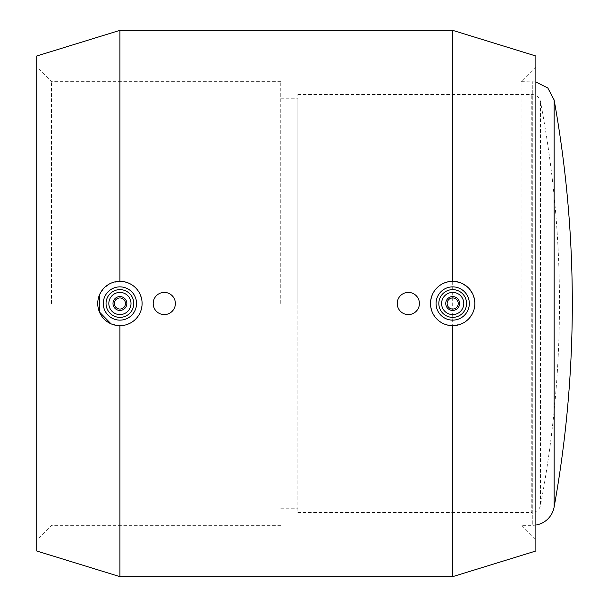 <?xml version="1.0" encoding="UTF-8"?>
<svg xmlns="http://www.w3.org/2000/svg" width="607" height="607" viewBox="0 0 607 607"><rect width="100%" height="100%" fill="white"/><g stroke="black" fill="none" stroke-linecap="round" stroke-linejoin="round"><path stroke-width="0.46" stroke-dasharray="3.04 2.28" d="M521.094 303.5L521.094 81.649L521.094 303.5M297.855 94.48L531.778 94.48C536.406 94.806 539.312 97.211 540.496 101.695A1082.129 1082.129 0 0 1 540.496 505.305L540.496 101.695L540.496 505.305A8.877 8.877 0 0 1 531.778 512.52L531.778 94.48L531.778 512.52L297.855 512.52L297.855 94.48L297.855 512.52M535.882 525.055A22.186 22.186 0 0 1 532.278 525.351L532.278 81.649L532.278 525.351L521.094 525.351L535.882 540.139L535.882 66.861L535.882 540.139M51.512 303.5L51.512 81.649L51.512 303.5M36.724 550.997L36.724 56.003M280.76 303.5L280.76 81.649L280.76 303.5M297.855 303.5L297.855 98.751L297.855 303.5M408.321 314.593C401.584 313.933 397.889 310.238 397.228 303.5C396.72 294 409.808 288.583 416.159 295.655C423.238 302.013 417.813 315.101 408.321 314.593M164.285 314.593C157.554 313.933 153.852 310.238 153.192 303.5C152.691 294 165.772 288.583 172.13 295.655C179.202 302.013 173.784 315.101 164.285 314.593M452.685 325.686C439.218 324.366 431.827 316.968 430.507 303.5C431.827 290.032 439.218 282.634 452.685 281.314L461.57 283.173L468.672 288.113L473.255 295.177L474.871 303.5L473.255 311.823L468.672 318.887L461.57 323.827L452.685 325.686M445.758 303.5A6.935 6.935 0 0 1 456.153 297.498A6.935 6.935 0 0 1 456.153 309.502A6.935 6.935 0 0 1 445.758 303.5M441.6 303.5A11.093 11.093 0 0 1 458.232 293.894A11.093 11.093 0 0 1 458.232 313.106A11.093 11.093 0 0 1 441.6 303.5M436.054 303.5A16.639 16.639 0 0 1 461.009 289.091A16.639 16.639 0 0 1 461.009 317.909A16.639 16.639 0 0 1 436.054 303.5M535.882 550.997L535.882 56.003M452.685 576.65L452.685 30.35M99.351 295.177L103.934 288.113L111.035 283.173L119.92 281.314C133.388 282.634 140.778 290.032 142.099 303.5C140.778 316.968 133.388 324.366 119.92 325.686L111.035 323.827M136.552 303.5A16.639 16.639 0 0 0 111.597 289.091A16.639 16.639 0 0 0 111.597 317.909A16.639 16.639 0 0 0 136.552 303.5M131.006 303.5A11.093 11.093 0 0 0 114.374 293.894A11.093 11.093 0 0 0 114.374 313.106A11.093 11.093 0 0 0 131.006 303.5M126.848 303.5A6.935 6.935 0 0 0 116.453 297.498A6.935 6.935 0 0 0 116.453 309.502A6.935 6.935 0 0 0 126.848 303.5M119.92 576.65L119.92 30.35M554.115 507.095L554.115 99.905M535.882 66.861L521.094 81.649L535.882 81.945M280.76 81.649L51.512 81.649L36.724 66.861M280.76 525.351L51.512 525.351L36.724 540.139M280.76 508.249L297.855 508.249M280.76 98.751L297.855 98.751"/><path stroke-width="0.91" d="M554.115 507.095A1148.527 1148.527 0 0 0 554.115 99.905L554.115 507.095A22.186 22.186 0 0 1 535.882 525.055M397.228 303.5A11.093 11.093 0 0 0 413.868 313.106A11.093 11.093 0 0 0 413.868 293.894A11.093 11.093 0 0 0 397.228 303.5M153.192 303.5A11.093 11.093 0 0 0 169.831 313.106A11.093 11.093 0 0 0 169.831 293.894A11.093 11.093 0 0 0 153.192 303.5M430.507 303.5A22.186 22.186 0 0 1 463.778 284.288A22.186 22.186 0 0 1 463.778 322.712A22.186 22.186 0 0 1 430.507 303.5M445.758 303.5A6.935 6.935 0 0 1 456.153 297.498A6.935 6.935 0 0 1 456.153 309.502A6.935 6.935 0 0 1 445.758 303.5M447.139 303.5A5.546 5.546 0 0 1 455.462 298.697A5.546 5.546 0 0 1 455.462 308.303A5.546 5.546 0 0 1 447.139 303.5M441.6 303.5A11.093 11.093 0 0 1 458.232 293.894A11.093 11.093 0 0 1 458.232 313.106A11.093 11.093 0 0 1 441.6 303.5M438.823 303.5A13.862 13.862 0 0 1 459.62 291.489A13.862 13.862 0 0 1 459.62 315.511A13.862 13.862 0 0 1 438.823 303.5M436.054 303.5A16.639 16.639 0 0 1 461.009 289.091A16.639 16.639 0 0 1 461.009 317.909A16.639 16.639 0 0 1 436.054 303.5M119.92 325.686L119.92 576.65L36.724 550.997L36.724 56.003L119.92 30.35L452.685 30.35L535.882 56.003L535.882 550.997L452.685 576.65L452.685 325.686M452.685 30.35L452.685 281.314M142.099 303.5A22.186 22.186 0 0 0 108.828 284.288A22.186 22.186 0 0 0 108.828 322.712A22.186 22.186 0 0 0 142.099 303.5M111.035 323.827L99.419 311.99L99.351 295.177M136.552 303.5A16.639 16.639 0 0 0 111.597 289.091A16.639 16.639 0 0 0 111.597 317.909A16.639 16.639 0 0 0 136.552 303.5M133.783 303.5A13.862 13.862 0 0 0 112.985 291.489A13.862 13.862 0 0 0 112.985 315.511A13.862 13.862 0 0 0 133.783 303.5M131.006 303.5A11.093 11.093 0 0 0 114.374 293.894A11.093 11.093 0 0 0 114.374 313.106A11.093 11.093 0 0 0 131.006 303.5M126.848 303.5A6.935 6.935 0 0 0 116.453 297.498A6.935 6.935 0 0 0 116.453 309.502A6.935 6.935 0 0 0 126.848 303.5M125.467 303.5A5.546 5.546 0 0 0 117.143 298.697A5.546 5.546 0 0 0 117.143 308.303A5.546 5.546 0 0 0 125.467 303.5M119.92 30.35L119.92 281.314M554.115 99.905L547.848 88.03L535.882 81.945M119.92 576.65L452.685 576.65"/></g></svg>
